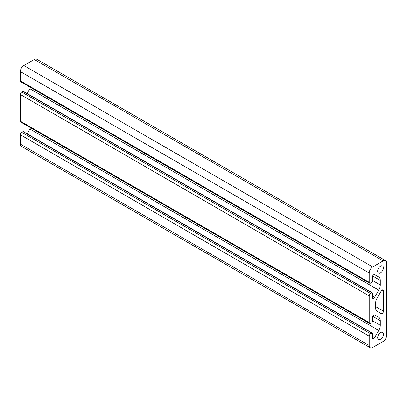 <?xml version="1.0" encoding="UTF-8"?>
<svg xmlns="http://www.w3.org/2000/svg" width="407" height="407" viewBox="0 0 407 407"><rect width="100%" height="100%" fill="white"/><g stroke="black" fill="none" stroke-linecap="round" stroke-linejoin="round"><path stroke-width="0.61" d="M383.511 311.141L383.511 290.822A1.923 1.109 120 0 0 383.114 289.942A1.923 1.109 120 0 0 381.186 291.056L377.106 298.122A7.402 4.274 120 0 0 375.575 303.281L375.575 307.85A7.402 4.274 120 0 0 377.106 311.238L381.186 313.594A1.923 1.109 120 0 0 382.672 313.08A1.923 1.109 120 0 0 383.511 311.141L375.575 306.563M378.749 317.312L374.669 314.957A1.923 1.109 120 0 0 373.188 315.476A1.923 1.109 120 0 0 372.349 317.409L372.349 321.779A0.738 0.427 -60 0 1 371.825 322.685L370.604 323.392A1.974 1.14 -60 0 1 369.617 323.489A1.974 1.14 -60 0 1 369.205 322.583L369.205 295.899A1.974 1.14 -60 0 1 370.604 293.483L371.825 292.775A0.738 0.427 -60 0 1 372.191 292.74A0.738 0.427 -60 0 1 372.349 293.076L372.349 297.446A1.923 1.109 120 0 0 372.746 298.326A1.923 1.109 120 0 0 374.669 297.217L378.749 290.145A7.402 4.274 120 0 0 380.286 284.992L380.286 280.418A7.402 4.274 120 0 0 378.749 277.03L374.669 274.674A1.923 1.109 120 0 0 373.188 275.193A1.923 1.109 120 0 0 372.349 277.126L372.349 281.496A0.738 0.427 -60 0 1 371.825 282.402L370.604 283.109A1.974 1.14 -60 0 1 369.617 283.206A1.974 1.14 -60 0 1 369.205 282.3L369.205 272.985A4.935 2.849 -60 0 1 372.695 266.946L383.16 260.902A4.935 2.849 -60 0 1 385.627 260.658A4.935 2.849 -60 0 1 386.65 262.917L386.65 335.424A4.935 2.849 -60 0 1 383.16 341.468L372.695 347.512A4.935 2.849 -60 0 1 370.228 347.756A4.935 2.849 -60 0 1 369.205 345.497L369.205 336.182A1.974 1.14 -60 0 1 370.604 333.76L371.825 333.058A0.738 0.427 -60 0 1 372.191 333.023A0.738 0.427 -60 0 1 372.349 333.358L372.349 337.729A1.923 1.109 120 0 0 372.746 338.609A1.923 1.109 120 0 0 374.669 337.5L378.749 330.428A7.402 4.274 120 0 0 380.286 325.274L380.286 320.701A7.402 4.274 120 0 0 378.749 317.312L374.664 314.952M369.617 323.489L20.757 122.075A1.974 1.14 -60 0 1 20.35 121.174L20.35 94.485A1.974 1.14 -60 0 1 21.744 92.068L22.965 91.366A0.738 0.427 -60 0 1 23.336 91.326L372.191 292.74M27.132 93.518L29.894 88.736A7.402 4.274 120 0 0 30.545 87.444M378.749 277.03L374.669 274.674M369.617 283.206L20.757 81.792A1.974 1.14 -60 0 1 20.35 80.891L20.35 71.576A4.935 2.849 -60 0 1 23.84 65.532L34.305 59.488A4.935 2.849 -60 0 1 36.772 59.244L385.627 260.658M383.425 334.264A4.07 2.35 120 0 0 382.58 332.402A4.07 2.35 120 0 0 378.51 334.752A4.07 2.35 120 0 0 378.51 339.453A4.07 2.35 120 0 0 381.644 338.365A4.07 2.35 120 0 0 383.425 334.264M383.425 267.801A4.07 2.35 120 0 0 382.58 265.939A4.07 2.35 120 0 0 378.51 268.284A4.07 2.35 120 0 0 378.51 272.985A4.07 2.35 120 0 0 381.644 271.896A4.07 2.35 120 0 0 383.425 267.801M370.228 347.756L21.373 146.342A4.935 2.849 -60 0 1 20.35 144.083L20.35 134.768A1.974 1.14 -60 0 1 21.744 132.351L22.965 131.649A0.738 0.427 -60 0 1 23.336 131.609L372.191 333.023M27.132 133.801L29.894 129.019A7.402 4.274 120 0 0 30.545 127.727M382.148 290.038L383.511 290.822M369.205 322.583L20.35 121.174M369.205 295.899L20.35 94.485M370.604 293.483L21.744 92.068M371.825 292.775L22.965 91.366M374.669 297.217L372.349 295.874M378.749 290.145L29.894 88.736M380.286 284.992L372.349 280.408M380.286 280.418L372.629 276.002M369.205 282.3L20.35 80.891M20.35 71.576L369.205 272.985M372.695 266.946L23.84 65.532M383.16 260.902L34.305 59.488M369.205 345.497L20.35 144.083M369.205 336.182L20.35 134.768M370.604 333.76L21.744 132.351M371.825 333.058L22.965 131.649M374.669 337.5L372.349 336.157M378.749 330.428L29.894 129.019M380.286 325.274L372.349 320.691M380.286 320.701L372.629 316.285"/></g></svg>
